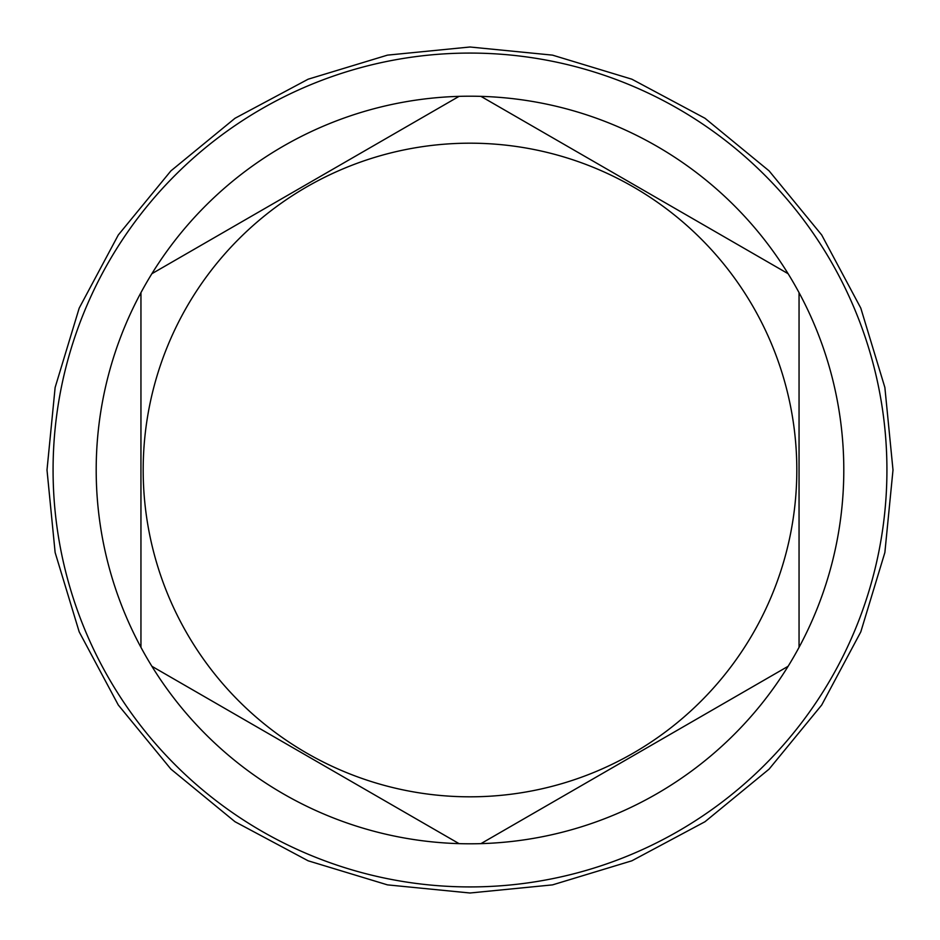 <?xml version="1.0" encoding="UTF-8"?>
<svg xmlns="http://www.w3.org/2000/svg" width="940" height="940" viewBox="0 0 940 940"><rect width="100%" height="100%" fill="white"/><g stroke="black" fill="none" stroke-linecap="round" stroke-linejoin="round"><path stroke-width="1.41" d="M470 886.925A416.925 416.925 0 0 0 886.925 470A416.925 416.925 0 0 0 470 53.075A416.925 416.925 0 0 0 53.075 470A416.925 416.925 0 0 0 470 886.925M151.892 666.295A373.791 373.791 0 0 0 480.939 843.638L788.108 666.295A373.791 373.791 0 0 0 799.047 647.343L799.047 292.657A373.791 373.791 0 0 0 788.108 273.704L480.939 96.362A373.791 373.791 0 0 0 151.892 666.295L459.061 843.638M459.061 96.362L151.892 273.704M470 796.815A326.815 326.815 0 0 0 796.815 470A326.815 326.815 0 0 0 470 143.186A326.815 326.815 0 0 0 143.186 470A326.815 326.815 0 0 0 470 796.815M788.108 273.704A373.791 373.791 0 0 0 480.939 96.362M799.047 647.343A373.791 373.791 0 0 0 799.047 292.657M480.939 843.638A373.791 373.791 0 0 0 788.108 666.295M140.953 292.657L140.953 647.343M47 470L55.131 387.48L79.195 308.132L118.287 235L170.892 170.892L234.988 118.287L308.12 79.207L387.468 55.131L469.988 47L552.509 55.131L631.868 79.195L704.988 118.275L769.096 170.88L821.701 234.976L860.793 308.109L884.869 387.468L893 470L884.869 552.532L860.793 631.891L821.701 705.024L769.096 769.12L704.988 821.725L631.856 860.805L552.509 884.881L469.988 893L387.468 884.869L308.12 860.793L234.988 821.713L170.892 769.096L118.287 705L79.195 631.868L55.131 552.52L47 470"/></g></svg>
